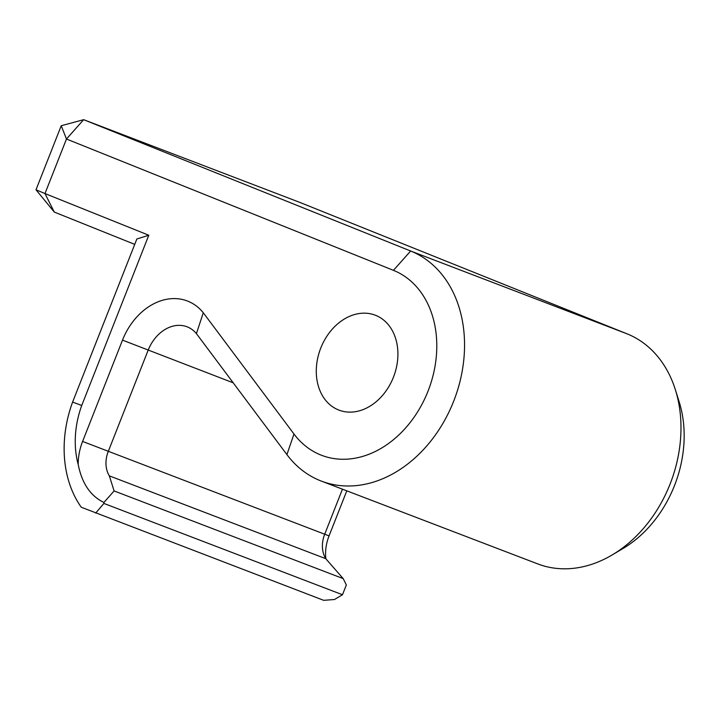 <?xml version="1.0" encoding="UTF-8"?>
<svg xmlns="http://www.w3.org/2000/svg" width="720" height="720" viewBox="0 0 720 720"><rect width="100%" height="100%" fill="white"/><g stroke="black" fill="none" stroke-linecap="round" stroke-linejoin="round"><path stroke-width="1.08" d="M428.031 391.14A99.207 76.437 -69.1 0 0 393.453 270.342L66.465 139.014L44.982 193.554L148.788 235.242L81.729 405.477A84.735 65.286 -69.1 0 0 78.21 464.553A49.608 38.223 110.9 0 1 82.593 441.441L122.499 340.128A60.489 46.611 110.9 0 1 203.283 312.75L293.985 434.016A99.207 76.437 -69.1 0 0 428.031 391.14M321.309 481.086L537.732 563.904A123.408 95.085 -69.1 0 0 612.207 554.922A123.408 95.085 -69.1 0 0 675.396 389.808A123.408 95.085 -69.1 0 0 627.066 333.837L300.069 202.5L83.655 119.682L410.643 251.01A123.408 95.085 110.9 0 1 453.654 401.265A123.408 95.085 110.9 0 1 321.309 481.086A123.408 95.085 110.9 0 1 286.911 454.608L196.416 333.63A36.297 27.963 -69.1 0 0 187.371 326.916A36.297 27.963 -69.1 0 0 187.047 326.79A36.297 27.963 -69.1 0 0 148.122 350.262L108.216 451.566A25.407 19.575 -69.1 0 0 109.341 475.866L325.764 558.684A25.407 19.575 110.9 0 1 323.541 553.797A25.407 19.575 110.9 0 1 324.639 534.393L342.45 489.177M375.723 315.369A50.814 39.15 110.9 0 1 393.543 376.938A50.814 39.15 110.9 0 1 338.94 410.103A50.814 39.15 110.9 0 1 338.472 409.923A50.814 39.15 110.9 0 1 320.652 348.354A50.814 39.15 110.9 0 1 375.255 315.189A50.814 39.15 110.9 0 1 375.723 315.369M134.721 244.377L54.27 212.067L44.982 193.554L36 189.783L61.236 125.73L83.655 119.682L66.465 139.014L61.236 125.73M109.341 475.866L114.102 490.941L343.206 578.619L346.347 584.946L342.486 594.738L334.449 599.526L323.649 600.318L81.279 507.24A108.936 83.934 110.9 0 1 72.612 402.066L136.854 238.986L148.788 235.242M342.486 594.738L103.896 503.433L95.697 513.081M114.102 490.941L103.923 502.452L103.896 503.433M346.797 490.842L329.049 535.887A39.375 30.339 -69.1 0 0 325.854 558.837M675.396 389.808L679.212 401.985A109.44 84.321 110.9 0 1 623.178 548.406L612.207 554.922M36 189.783L54.27 212.067M196.416 333.63L203.283 312.75M81.729 405.477L72.612 402.066M78.21 464.553C81.963 483.435 90.531 496.071 103.923 502.452M343.206 578.619L325.764 558.684M627.066 333.837L410.643 251.01L393.453 270.342M233.217 382.824L122.499 340.128M329.049 535.887L82.593 441.441M286.911 454.608L293.985 434.016"/></g></svg>
